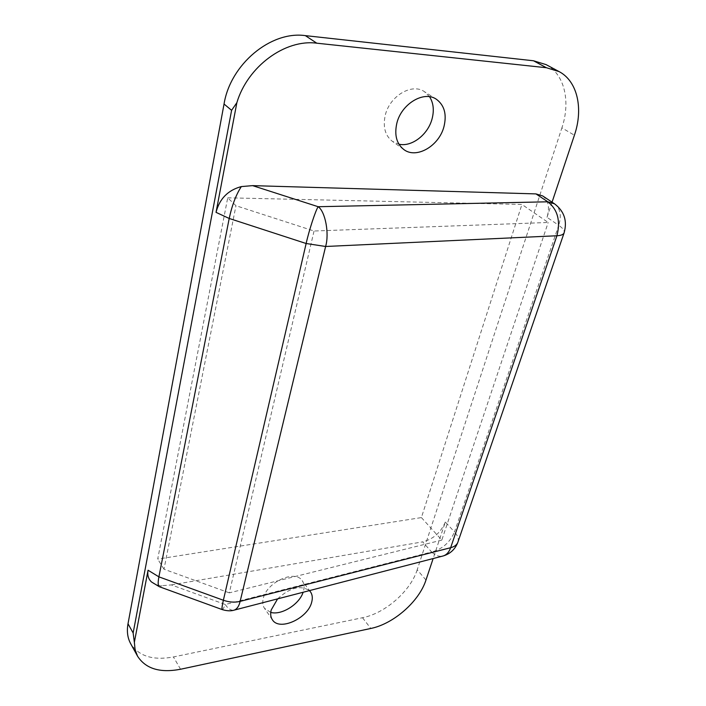 <?xml version="1.0" encoding="UTF-8"?>
<svg xmlns="http://www.w3.org/2000/svg" width="706" height="706" viewBox="0 0 706 706"><rect width="100%" height="100%" fill="white"/><g stroke="black" fill="none" stroke-linecap="round" stroke-linejoin="round"><path stroke-width="0.53" stroke-dasharray="3.53 2.65" d="M429.575 96.748L424.377 91.63C411.863 82.726 389.474 96.192 385.229 115.405C382.767 126.965 385.149 135.605 392.36 141.332L398.925 144.201M270.751 612.411L264.494 608.325C262.72 605.677 262.305 602.412 263.25 598.52C266.524 582.221 295.179 569.257 302.159 580.623C304.136 583.403 304.586 586.871 303.501 591.01L303.121 592.255M277.608 598.865C289.839 587.63 300.447 584.886 309.422 590.622M546.1 64.625C564.668 74.28 570.766 101.69 561.888 127.874L574.402 135.234M425.974 580.032L417.193 569.795L561.888 127.874M417.193 569.795C410.574 591.054 385.229 613.329 362.513 617.724L173.429 656.951C153.052 660.701 138.791 656.245 130.628 643.598M227.711 197.812L521.928 204.449L548.191 222.478L314.046 231.012L235.963 205.711L227.711 197.812L157.703 559.073L421.403 517.586L521.928 204.449M542.667 195.933C548.465 200.451 549.921 207.573 547.009 217.316L558.728 225.32L454.496 531.945L445.327 522.034L433.149 558.552M547.009 217.316L552.057 202.181M171.39 584.912L422.673 541.873L431.631 551.986L225.293 604.495L171.39 584.912L162.036 585.671C157.641 585.565 154.111 584.321 151.455 581.938M421.403 517.586L441.806 540.099L548.191 222.478M441.806 540.099L229.309 592.855L314.046 231.012M229.309 592.855L163.995 569.212L235.963 205.711M163.995 569.212L157.703 559.073M445.327 522.034C440.906 532.492 433.352 539.102 422.673 541.873M159.547 586.792L162.036 585.671M222.214 609.596C222.814 609.649 223.837 607.954 225.293 604.495C227.835 608.563 230.65 610.469 233.765 610.231M180.568 669.244L173.429 656.951M362.513 617.724L370.8 628.464M458.017 541.811C458.803 538.687 457.638 535.404 454.496 531.945C449.987 542.446 442.362 549.127 431.631 551.986C435.187 555.401 438.814 556.787 442.512 556.125M554.528 203.822C560.326 208.332 561.729 215.498 558.728 225.32C562.761 228.109 564.579 230.535 564.2 232.592M436.379 99.264L424.377 91.63M310.402 591.734L302.159 580.623M272.401 619.789L264.494 608.325M403.814 149.531L392.36 141.332"/><path stroke-width="1.06" d="M398.925 144.201C411.713 147.236 428.092 134.608 432.107 118.714C434.287 110.215 433.44 102.899 429.575 96.748M443.977 126.559C446.916 114.301 444.383 105.212 436.379 99.264C423.838 90.333 401.202 104.011 396.798 123.418C394.257 135.084 396.595 143.786 403.814 149.531C416.302 159.265 439.114 146.054 443.977 126.559M309.422 590.622L310.402 591.734C312.379 594.514 312.811 597.982 311.699 602.139C308.019 618.385 279.382 631.482 272.401 619.789C270.627 617.159 270.23 613.885 271.201 609.975L277.608 598.865M241.328 186.587C236.069 194.653 232.027 205.287 229.203 218.463L158.894 576.846C157.809 582.635 157.968 585.936 159.379 586.73L151.455 581.938C148.348 578.973 147.219 575.072 148.057 570.219L134.361 642.301L135.084 649.67L137.555 656.192L130.628 643.598C127.548 637.924 126.674 631.314 128.007 623.769L224.04 104.029C230.35 64.431 270.707 30.649 305.354 35.627L316.782 43.19C285.047 38.936 247.577 66.576 236.872 102.661L216.036 212.356C219.54 198.757 227.976 190.17 241.328 186.587L252.607 185.634L535.969 193.903L542.667 195.933L554.528 203.822L547.821 201.801L535.969 193.903M552.057 202.181L574.402 135.234C583.509 108.821 577.605 81.216 559.011 71.553L546.382 67.723L533.515 60.778L305.354 35.627M533.515 60.778L546.1 64.625L559.011 71.553M303.121 592.255C299.37 604.292 281.5 615.5 270.751 612.411M433.149 558.552L425.974 580.032C419.196 601.388 393.621 623.883 370.8 628.464L180.568 669.244C160.05 673.162 145.718 668.811 137.555 656.192M134.361 642.301L133.143 632.982L231.603 110.321L236.872 102.661M546.382 67.723L316.782 43.19M148.057 570.219L158.894 576.846L223.37 600.241C222.09 605.73 221.71 608.846 222.214 609.596L159.547 586.792M252.607 185.634L318.185 206.717C315.732 209.956 309.043 230.341 306.139 243.508L223.37 600.241C228.585 602.068 233.695 602.553 238.699 601.688L240.137 601.371C239.069 605.977 237.154 608.872 234.401 610.063L233.765 610.231M564.2 232.592L564.059 233.006C563.273 234.621 560.899 235.539 556.928 235.751L325.616 246.482L240.137 601.371L450.649 547.715L556.928 235.751C560.696 220.863 557.661 209.541 547.821 201.801L318.185 206.717C325.307 211.526 329.455 233.554 325.616 246.482L306.139 243.508L229.203 218.463L216.036 212.356M128.007 623.769L133.143 632.982M231.603 110.321L224.04 104.029M442.512 556.125L443.333 555.913C446.66 554.801 449.095 552.074 450.649 547.715C454.355 546.726 456.738 544.97 457.797 542.446L458.017 541.811M222.214 609.596C227.023 611.034 231.083 611.184 234.401 610.063L443.333 555.913C450.304 553.751 455.132 549.259 457.797 542.446L564.059 233.006C567.483 220.996 564.306 211.27 554.528 203.822"/></g></svg>
